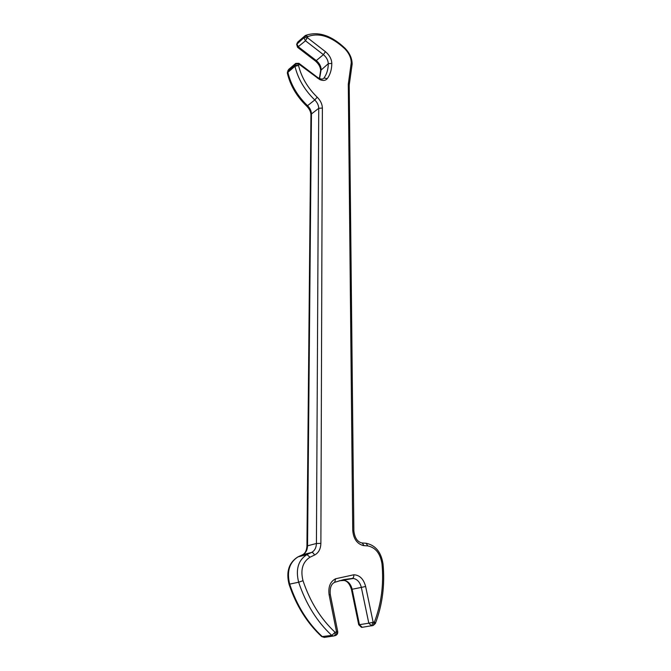 <?xml version="1.0" encoding="UTF-8"?>
<svg xmlns="http://www.w3.org/2000/svg" width="671" height="671" viewBox="0 0 671 671"><rect width="100%" height="100%" fill="white"/><g stroke="black" fill="none" stroke-linecap="round" stroke-linejoin="round"><path stroke-width="1.01" d="M359.455 624.684L358.725 624.743L361.501 627.335L362.239 627.318L359.455 624.684L368.807 623.191L371.617 625.85L373.151 622.252L368.807 623.191L361.334 587.41L352.141 589.255L359.455 624.684M324.504 637.375L321.745 636.628L331.768 635.395L335.123 632.308L337.706 631.545C337.924 633.55 337.136 634.892 335.332 635.571L334.041 635.907M306.672 106.093L307.528 105.699C310.052 108.207 311.361 110.958 311.453 113.953L310.941 114.858C310.874 111.864 309.457 108.945 306.672 106.093C296.8 96.565 290.375 85.645 287.381 73.315L287.867 72.342C290.895 84.831 297.454 95.945 307.528 105.699L314.774 99.971C304.642 90.107 298.033 78.893 294.955 66.312L298.52 65.439C301.438 77.299 307.67 87.884 317.215 97.203C320.512 100.499 322.231 104.106 322.382 108.031L320.881 543.367C320.671 549.079 318.54 552.988 314.473 555.093L310.002 557.198C302.638 561.954 300.306 569.796 303.007 580.717C310.069 601.753 320.78 618.947 335.123 632.308C335.408 634.254 335.005 635.471 333.915 635.94L324.294 637.416L322.499 636.804C307.796 623.2 296.867 605.67 289.704 584.215C286.609 571.499 289.402 562.373 298.058 556.846L302.587 554.741L311.478 552.476C314.607 550.874 316.259 547.872 316.427 543.485L318.742 108.299L311.453 113.953L307.553 545.817L316.427 543.485L320.881 543.367M321.745 636.628C307.05 623.024 296.154 605.569 289.05 584.256L298.645 582.227C305.917 603.917 316.955 621.64 331.768 635.395L333.118 636.033L335.332 635.571C336.414 635.093 336.817 633.877 336.54 631.931L329.125 594.909C328.052 586.882 330.233 581.497 335.676 578.746L353.818 574.779C359.648 575.047 363.59 578.947 365.636 586.479L373.151 622.252L374.477 621.908L375.357 623.51C382.453 604.756 385.011 584.911 383.032 563.984C381.195 552.132 375.542 545.221 366.072 543.25L362.214 542.973L364.043 545.64L363.212 545.557C356.955 543.736 353.458 538.704 352.736 530.442L353.869 530.937C354.733 537.823 357.341 541.816 361.703 542.914L362.214 542.973M287.884 70.598L287.867 72.342L294.955 66.312L294.972 65.221L298.52 65.439L298.939 64.148L295.391 63.93L288.312 69.96L287.884 71.252L294.972 65.221L295.743 63.393L288.664 69.432M298.025 41.845L296.641 44.353L304.072 37.584L307.544 37.786L325.443 51.675C329.461 55.072 331.583 58.989 331.818 63.409C331.751 69.516 330.233 74.59 327.255 78.624C325.519 80.696 322.969 80.99 319.606 79.488L298.939 64.148L298.939 63.309L295.743 63.393M352.736 530.442L348.283 84.244L351.235 62.822C351.21 57.882 349.063 53.194 344.777 48.748C331.516 36.486 319.237 32.418 307.947 36.553L305.481 40.788L303.997 38.071L304.475 36.351L307.947 36.553L305.372 35.488L297.798 41.996L296.993 44.202L298.461 46.895L316.293 60.575L323.388 54.653L305.481 40.788L297.53 47.289L315.336 60.944L316.293 60.575C319.371 63.149 320.998 66.135 321.157 69.524L319.597 78.582M297.052 43.129L305.372 35.488C317.953 31 331.139 35.227 344.928 48.161L344.777 48.748M322.826 78.918L323.355 78.624C322.642 79.27 321.233 79.186 319.136 78.381L317.291 77.232L317.324 78.079M365.636 586.479L361.334 587.41C360.017 582.302 357.391 579.316 353.449 578.469L339.232 580.767L344.324 580.415C348.249 581.245 350.849 584.198 352.141 589.255L351.428 589.381L358.725 624.743M327.255 78.624L323.95 78.012C326.769 74.213 328.211 69.432 328.287 63.67L320.637 70.472C320.512 67.083 318.75 63.913 315.336 60.944M303.007 580.717L298.645 582.227C295.492 569.377 298.26 560.168 306.932 554.598L297.832 556.93L302.587 554.741C305.716 553.147 307.377 550.17 307.553 545.817L306.932 546.194C306.588 550.748 305.079 553.617 302.403 554.8L302.235 554.892M310.002 557.198L306.932 554.598L311.478 552.476C312.711 552.367 313.709 553.24 314.473 555.093M353.818 574.779C353.944 576.766 353.416 577.983 352.241 578.427L343.971 579.568L334.98 582.193M364.043 545.64L367.792 545.9C375.584 547.511 380.306 553.483 381.984 563.816C383.904 584.298 381.396 603.657 374.477 621.908L373.261 625.431L372.061 625.741M322.382 108.031L318.742 108.299C318.633 105.28 317.308 102.504 314.774 99.971L317.215 97.203M331.818 63.409L328.287 63.67C328.119 60.264 326.483 57.261 323.388 54.653L325.443 51.675M329.125 594.909L330.3 594.615L337.706 631.545M335.676 578.746L334.628 582.327M297.597 557.089L297.832 556.93C288.874 562.659 285.947 571.767 289.05 584.256M351.428 589.381C349.516 583.292 346.689 580.298 342.948 580.398L342.78 580.398M362.424 627.276L373.261 625.431L375.357 623.51M381.984 563.816L383.032 563.984M367.792 545.9L366.072 543.25M348.283 84.244L349.214 85.427L353.869 530.937M348.492 82.298L349.348 84.135L352.141 64.164C352.116 58.402 349.708 53.068 344.928 48.161M351.235 62.822L352.141 64.164M330.3 594.615C329.662 587.955 331.172 583.837 334.812 582.269L343.971 579.568M310.941 114.858L306.932 546.194M287.456 71.881L287.381 73.315M298.939 63.309L317.291 77.232M319.388 78.499L320.637 70.472M349.214 85.427L349.348 84.135M296.641 44.353L297.53 47.289"/></g></svg>
